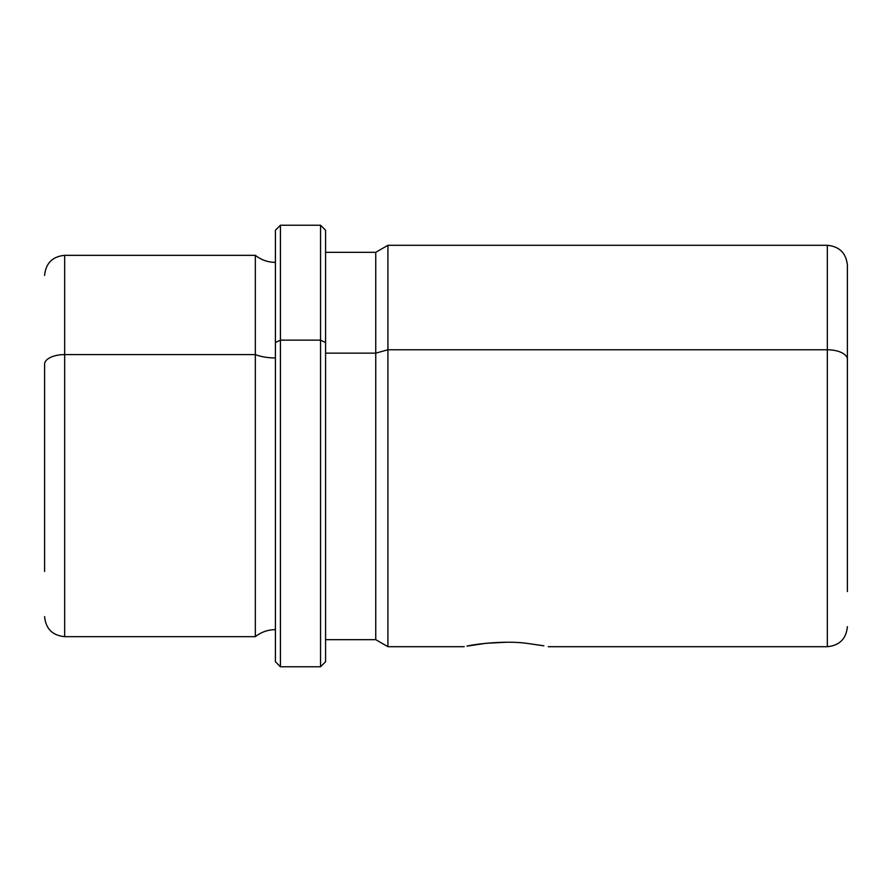 <?xml version="1.0" encoding="UTF-8"?>
<svg xmlns="http://www.w3.org/2000/svg" width="892" height="892" viewBox="0 0 892 892"><rect width="100%" height="100%" fill="white"/><g stroke="black" fill="none" stroke-linecap="round" stroke-linejoin="round"><path stroke-width="1.34" d="M542.972 645.663L526.358 643.277C505.173 640.456 475.09 644.035 467.007 646.131L486.062 643.277L467.007 646.131C475.09 644.035 505.173 640.456 526.358 643.277L543.875 645.83M44.6 527.785L44.6 364.215A20.07 9.622 0 0 1 64.67 354.592L64.67 255.335L64.67 354.592A20.07 9.622 180 0 0 44.6 364.215L44.6 571.438M64.67 354.592L64.67 636.665L64.67 354.592L255.335 354.592L64.67 354.592M44.6 275.405C45.793 263.218 52.483 256.528 64.67 255.335L255.335 255.335L255.335 636.665L255.335 255.335C261.233 259.951 267.923 262.293 275.405 262.36M275.405 357.96A32.179 15.432 0 0 1 255.335 354.592A32.179 15.432 180 0 0 275.405 357.96M275.405 342.561L275.405 230.248L280.423 225.23L320.562 225.23L325.58 230.248L325.58 342.561L320.562 340.153L325.58 342.561L325.58 661.752L320.562 666.77L320.562 225.23L320.562 340.153L280.423 340.153L320.562 340.153L320.562 666.77L280.423 666.77L280.423 225.23L280.423 340.153L275.405 342.561L280.423 340.153L280.423 666.77L275.405 661.752L275.405 342.561L275.405 629.641C267.923 629.707 261.233 632.049 255.335 636.665L64.67 636.665C52.483 635.472 45.793 628.782 44.6 616.595M325.58 252.325L375.755 252.325L387.92 245.3L827.33 245.3C839.517 246.493 846.207 253.183 847.4 265.37L847.4 359.398A20.07 9.622 180 0 0 827.33 349.775L827.33 245.3L827.33 349.775L387.92 349.775L387.92 245.3L387.92 349.775L375.755 353.143L387.92 349.775L387.92 646.7L375.755 639.676L375.755 252.325L375.755 353.143L325.58 353.143L375.755 353.143L375.755 639.676L325.58 639.676L325.58 342.561M464.186 646.7L387.92 646.7L387.92 349.775L827.33 349.775L827.33 646.7L827.33 349.775A20.07 9.622 0 0 1 847.4 359.398L847.4 591.541L847.4 359.398M486.062 643.277L506.21 642.251M275.405 661.752L275.405 230.248M548.234 646.7L827.33 646.7C839.517 645.507 846.207 638.817 847.4 626.63"/></g></svg>
